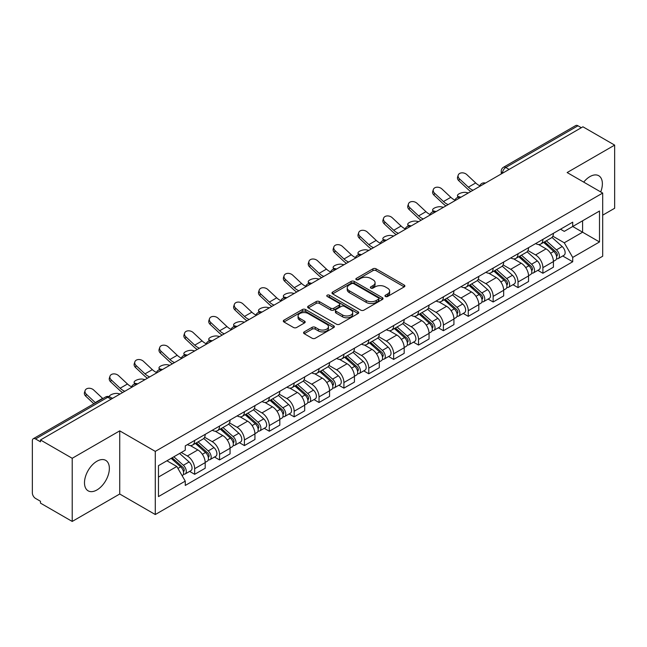 <?xml version="1.0" encoding="UTF-8"?>
<svg xmlns="http://www.w3.org/2000/svg" width="647" height="647" viewBox="0 0 647 647"><rect width="100%" height="100%" fill="white"/><g stroke="black" fill="none" stroke-linecap="round" stroke-linejoin="round"><path stroke-width="0.97" d="M385.41 296.48A1.553 0.898 0 0 0 387.602 296.48L404.229 286.88A2.216 1.278 0 0 0 404.876 285.974A2.216 1.278 0 0 0 404.229 285.076L376.061 268.812A2.216 1.278 0 0 0 372.931 268.812L356.303 278.412A1.553 0.898 0 0 0 355.85 279.043A1.553 0.898 0 0 0 356.303 279.674A1.553 0.898 0 0 0 358.495 279.674L360.646 278.428A7.085 4.092 0 0 1 370.658 278.428L373.004 279.787A7.085 4.092 0 0 1 375.082 282.682A7.085 4.092 0 0 1 373.004 285.57L370.852 286.815A1.553 0.898 0 0 0 370.399 287.446A1.553 0.898 0 0 0 370.852 288.077A1.553 0.898 0 0 0 373.044 288.077L375.195 286.839A7.085 4.092 0 0 1 385.216 286.839L387.561 288.19A7.085 4.092 0 0 1 389.64 291.085A7.085 4.092 0 0 1 387.561 293.973L385.41 295.218A1.553 0.898 0 0 0 384.957 295.849A1.553 0.898 0 0 0 385.41 296.48L385.41 295.218M96.929 489.957A17.59 10.158 120 0 0 108.413 474.461A17.59 10.158 120 0 0 105.72 460.365A17.59 10.158 120 0 0 96.929 461.238A17.59 10.158 120 0 0 85.436 476.734A17.59 10.158 120 0 0 88.129 490.83A17.59 10.158 120 0 0 96.929 489.957M600.707 191.924A17.59 10.158 120 0 0 598.734 175.725A17.59 10.158 120 0 0 589.935 176.599A17.59 10.158 120 0 0 583.715 182.122M304.219 331.879A2.216 1.278 0 0 0 303.572 332.784A2.216 1.278 0 0 0 304.219 333.69L312.129 338.252A2.216 1.278 0 0 0 315.259 338.252L333.723 327.584A2.216 1.278 0 0 0 334.37 326.686A2.216 1.278 0 0 0 333.723 325.781L305.554 309.517A2.216 1.278 0 0 0 302.424 309.517L283.952 320.176A2.216 1.278 0 0 0 283.305 321.082A2.216 1.278 0 0 0 283.952 321.988L293.503 327.495A2.216 1.278 0 0 0 296.633 327.495L304.535 322.934A2.216 1.278 0 0 0 305.182 322.028A2.216 1.278 0 0 0 304.535 321.13L299.804 318.397A5.92 3.421 0 0 1 298.065 315.979A5.92 3.421 0 0 1 301.72 312.816A5.92 3.421 0 0 1 308.174 313.56L326.719 324.268A5.92 3.421 0 0 1 328.458 326.686A5.92 3.421 0 0 1 324.802 329.841A5.92 3.421 0 0 1 318.348 329.105L315.259 327.317A2.216 1.278 0 0 0 312.129 327.317L304.219 331.879L304.219 333.69M155.28 451.388L119.727 430.853L72.213 458.286L40.478 439.968L582.923 126.796L614.65 145.114L567.136 172.547L602.689 193.073L155.28 451.388L155.28 514.535L602.689 256.228L602.689 193.073M360.8 310.148A2.216 1.278 0 0 0 363.929 310.148L382.401 299.488A2.216 1.278 0 0 0 383.048 298.582A2.216 1.278 0 0 0 382.401 297.677L354.224 281.413A2.216 1.278 0 0 0 351.095 281.413L332.631 292.08A2.216 1.278 0 0 0 331.976 292.978A2.216 1.278 0 0 0 332.631 293.884L360.8 310.148M327.851 296.819A1.553 0.898 0 0 1 329.42 297.038L329.42 295.194L358.058 311.733A2.216 1.278 0 0 1 358.705 312.63A2.216 1.278 0 0 1 358.058 313.536L339.594 324.196A2.216 1.278 0 0 1 336.464 324.196L308.287 307.932L308.287 306.128A2.216 1.278 0 0 0 307.64 307.034A2.216 1.278 0 0 0 308.287 307.932M308.287 306.128L316.197 301.567A2.216 1.278 0 0 1 319.327 301.567L330.746 308.158A2.216 1.278 0 0 0 333.876 308.158L339.125 305.133A2.216 1.278 0 0 0 339.772 304.227A2.216 1.278 0 0 0 339.125 303.33L327.228 296.455A1.553 0.898 0 0 1 326.775 295.825A1.553 0.898 0 0 1 327.73 295A1.553 0.898 0 0 1 329.42 295.194M72.213 458.286L72.213 521.442L40.478 503.123L40.478 501.279L35.536 498.425A4.513 2.604 -120 0 1 32.35 492.901L32.35 440.801A4.513 2.604 -120 0 1 33.28 438.731L105.51 397.032A4.513 2.604 60 0 1 107.766 397.258L35.536 438.957A4.513 2.604 -120 0 0 33.28 438.731M602.689 215.168L614.65 208.269L614.65 145.114M72.213 521.442L119.727 494.009L155.28 514.535M40.478 439.968L40.478 441.812L35.536 438.957M509.1 169.417L505.752 167.484A4.513 2.604 60 0 0 503.495 167.258L575.725 125.558A4.513 2.604 60 0 1 577.973 125.785L505.752 167.484A4.513 2.604 120 0 0 502.557 173.008L502.557 173.194M581.329 127.718L577.973 125.785M542.898 239.382A10.376 5.985 60 0 1 540.755 244.04L551.276 237.959A10.376 5.985 -120 0 0 553.42 233.308M527.96 250.551L535.562 254.934A10.376 5.985 60 0 1 542.898 267.64L553.42 261.566A10.376 5.985 -120 0 0 546.084 248.86L538.555 244.517M553.42 261.566L553.42 267.179L542.898 273.26L537.851 270.341M540.755 244.04A10.376 5.985 60 0 1 535.643 243.571M542.898 267.64L542.898 273.26M518.029 253.745A10.376 5.985 60 0 1 515.877 258.396L526.399 252.322A10.376 5.985 -120 0 0 528.55 247.664M512.982 284.704L518.029 287.616L528.55 281.542L528.55 275.929A10.376 5.985 -120 0 0 521.215 263.224L513.686 258.873M515.877 258.396A10.376 5.985 60 0 1 510.774 257.927M503.091 264.914L510.693 269.298A10.376 5.985 60 0 1 518.029 282.003L518.029 287.616M493.151 268.101A10.376 5.985 60 0 1 491 272.759L501.53 266.685A10.376 5.985 -120 0 0 503.673 262.027M488.105 299.068L493.151 301.979L503.673 295.905L503.673 290.285A10.376 5.985 -120 0 0 496.338 277.587L488.808 273.236M491 272.759A10.376 5.985 60 0 1 485.897 272.29M478.214 279.269L485.816 283.661A10.376 5.985 60 0 1 493.151 296.366L493.151 301.979M468.274 282.464A10.376 5.985 60 0 1 466.131 287.122L476.653 281.041A10.376 5.985 -120 0 0 478.804 276.39M463.236 313.423L468.274 316.343L478.804 310.261L478.804 304.648A10.376 5.985 -120 0 0 471.469 291.943L463.931 287.6M466.131 287.122A10.376 5.985 60 0 1 461.02 286.653M453.345 293.633L460.947 298.016A10.376 5.985 60 0 1 468.274 310.722L468.274 316.343M443.405 296.827A10.376 5.985 60 0 1 441.254 301.478L451.776 295.404A10.376 5.985 -120 0 0 453.927 290.746M438.359 327.786L443.405 330.698L453.927 324.624L453.927 319.011A10.376 5.985 -120 0 0 446.592 306.306L439.062 301.955M441.254 301.478A10.376 5.985 60 0 1 436.151 301.009M428.468 307.996L436.07 312.38A10.376 5.985 60 0 1 443.405 325.085L443.405 330.698M418.528 311.183A10.376 5.985 60 0 1 416.385 315.841L426.907 309.767A10.376 5.985 -120 0 0 429.05 305.109M413.482 342.15L418.528 345.061L429.05 338.988L429.05 333.367A10.376 5.985 -120 0 0 421.723 320.669L414.185 316.318M416.385 315.841A10.376 5.985 60 0 1 411.274 315.372M403.599 322.352L411.193 326.743A10.376 5.985 60 0 1 418.528 339.449L418.528 345.061M393.659 325.546A10.376 5.985 60 0 1 391.508 330.205L402.03 324.123A10.376 5.985 -120 0 0 404.181 319.472M388.612 356.505L393.659 359.425L404.181 353.343L404.181 347.73A10.376 5.985 -120 0 0 396.846 335.025L389.316 330.682M391.508 330.205A10.376 5.985 60 0 1 386.405 329.735M378.721 336.715L386.324 341.098A10.376 5.985 60 0 1 393.659 353.804L393.659 359.425M368.782 339.91A10.376 5.985 60 0 1 366.631 344.56L377.161 338.486A10.376 5.985 -120 0 0 379.304 333.828M363.735 370.868L368.782 373.78L379.304 367.706L379.304 362.094A10.376 5.985 -120 0 0 371.968 349.388L364.439 345.037M366.631 344.56A10.376 5.985 60 0 1 361.527 344.091M353.844 351.078L361.447 355.462A10.376 5.985 60 0 1 368.782 368.167L368.782 373.78M343.905 354.265A10.376 5.985 60 0 1 341.762 358.923L352.283 352.85A10.376 5.985 -120 0 0 354.435 348.191M338.866 385.232L343.913 388.143L354.435 382.07L354.435 376.449A10.376 5.985 -120 0 0 347.099 363.751L339.562 359.4M341.762 358.923A10.376 5.985 60 0 1 336.658 358.454M328.975 365.434L336.577 369.825A10.376 5.985 60 0 1 343.913 382.531L343.913 388.143M319.036 368.628A10.376 5.985 60 0 1 316.884 373.287L327.414 367.205A10.376 5.985 -120 0 0 329.558 362.555M313.989 399.587L319.036 402.507L329.558 396.425L329.558 390.812A10.376 5.985 -120 0 0 322.222 378.107L314.693 373.764M316.884 373.287A10.376 5.985 60 0 1 311.781 372.818M304.098 379.797L311.7 384.181A10.376 5.985 60 0 1 319.036 396.886L319.036 402.507M294.159 382.992A10.376 5.985 60 0 1 292.015 387.642L302.537 381.568A10.376 5.985 -120 0 0 304.688 376.91M289.12 413.951L294.159 416.862L304.688 410.788L304.688 405.176A10.376 5.985 -120 0 0 297.353 392.47L289.816 388.119M292.015 387.642A10.376 5.985 60 0 1 286.904 387.173M279.229 394.16L286.823 398.544A10.376 5.985 60 0 1 294.159 411.249L294.159 416.862M269.289 397.347A10.376 5.985 60 0 1 267.138 402.005L277.66 395.932A10.376 5.985 -120 0 0 279.811 391.273M264.243 428.314L269.289 431.226L279.811 425.152L279.811 419.531A10.376 5.985 -120 0 0 272.476 406.834L264.947 402.483M267.138 402.005A10.376 5.985 60 0 1 262.035 401.536M254.352 408.516L261.954 412.907A10.376 5.985 60 0 1 269.289 425.613L269.289 431.226M244.412 411.71A10.376 5.985 60 0 1 242.269 416.369L252.791 410.287A10.376 5.985 -120 0 0 254.934 405.637M239.366 442.669L244.412 445.589L254.934 439.507L254.934 433.894A10.376 5.985 -120 0 0 247.607 421.189L240.069 416.846M242.269 416.369A10.376 5.985 60 0 1 237.158 415.9M229.483 422.879L237.077 427.263A10.376 5.985 60 0 1 244.412 439.968L244.412 445.589M219.543 426.074A10.376 5.985 60 0 1 217.392 430.724L227.914 424.65A10.376 5.985 -120 0 0 230.065 419.992M214.497 457.033L219.543 459.944L230.065 453.87L230.065 448.258A10.376 5.985 -120 0 0 222.73 435.552L215.2 431.201M217.392 430.724A10.376 5.985 60 0 1 212.289 430.255M204.606 437.243L212.208 441.626A10.376 5.985 60 0 1 219.543 454.331L219.543 459.944M194.666 440.429A10.376 5.985 60 0 1 192.515 445.087L203.045 439.014A10.376 5.985 -120 0 0 205.188 434.355M189.62 471.396L194.666 474.308L205.188 468.234L205.188 462.613A10.376 5.985 -120 0 0 197.853 449.916L190.323 445.565M192.515 445.087A10.376 5.985 60 0 1 187.412 444.618M181.273 452.488L187.331 455.989A10.376 5.985 60 0 1 194.666 468.695L194.666 474.308M560.52 229.208L564.265 231.375L599.502 211.027L582.599 220.789L582.599 232.2L564.265 242.787L552.837 236.187M158.475 477.065L176.809 466.479L185.26 481.117L158.475 496.589L158.475 465.654L185.26 450.191L185.26 445.864L572.716 222.164L572.716 226.49L599.502 241.962L572.716 257.425L564.265 242.787M599.502 211.027L599.502 241.962M185.26 481.117L185.26 485.444L572.716 261.752L572.716 257.425M119.727 430.853L119.727 494.009M176.809 466.479L166.926 460.777M562.728 255.986L572.716 261.752M386.033 296.698L387.561 295.816A7.085 4.092 0 0 0 389.64 292.921L389.64 291.085M375.082 282.682L375.082 284.518A7.085 4.092 0 0 1 373.004 287.414L371.475 288.295M404.197 286.896L376.061 270.648A2.216 1.278 0 0 0 372.931 270.648L356.918 279.892M382.369 299.504L354.224 283.257A2.216 1.278 0 0 0 351.095 283.257L332.655 293.9L332.631 292.08M378.487 299.213A1.553 0.898 0 0 0 378.94 298.582A1.553 0.898 0 0 0 378.487 297.952L353.755 283.669A1.553 0.898 0 0 0 351.564 283.669L349.299 284.987A7.085 4.092 0 0 0 347.221 287.875A7.085 4.092 0 0 0 349.299 290.77L366.202 300.523A7.085 4.092 0 0 0 376.214 300.523L378.487 299.213L378.487 301.057A1.553 0.898 0 0 0 378.94 300.426L378.94 298.582M347.221 287.875L347.221 289.719A7.085 4.092 0 0 0 349.299 292.606L349.299 290.77M378.487 301.057L376.214 302.367A7.085 4.092 0 0 1 366.202 302.367L349.299 292.606M308.32 307.948L316.197 303.403L316.197 301.567M339.772 304.227L339.772 306.071A2.216 1.278 0 0 1 339.125 306.977L333.876 310.002A2.216 1.278 0 0 1 330.746 310.002L319.327 303.403A2.216 1.278 0 0 0 316.197 303.403M329.42 297.038L358.034 313.552M342.603 315.008A5.92 3.421 0 0 0 349.057 315.744A5.92 3.421 0 0 0 352.712 312.59A5.92 3.421 0 0 0 350.981 310.172L344.447 306.395A2.216 1.278 0 0 0 341.317 306.395L336.068 309.428A2.216 1.278 0 0 0 335.421 310.325A2.216 1.278 0 0 0 336.068 311.231L342.603 315.008L342.603 316.844A5.92 3.421 0 0 0 349.057 317.588A5.92 3.421 0 0 0 352.712 314.426L352.712 312.59M335.421 310.325L335.421 312.169A2.216 1.278 0 0 0 336.068 313.075L336.068 311.231M342.603 316.844L336.068 313.075M328.458 326.686L328.458 328.522A5.92 3.421 0 0 1 324.802 331.685A5.92 3.421 0 0 1 318.348 330.94L315.259 329.161A2.216 1.278 0 0 0 312.129 329.161L304.252 333.706M298.065 315.979L298.065 317.814A5.92 3.421 0 0 0 299.804 320.233L299.804 318.397M304.502 322.95L299.804 320.233M333.69 327.608L305.554 311.361A2.216 1.278 0 0 0 302.424 311.361L283.984 322.004M468.347 192.943L466.196 192.474A5.184 1.965 -13.1 0 0 460.438 193.17A5.184 1.965 -13.1 0 0 457.478 195.774A5.184 1.965 -13.1 0 0 458.86 196.712L461.012 197.181M543.617 242.382L553.751 251.424A5.637 3.251 60 0 1 555.522 260.143L553.42 261.356M543.884 242.617L548.656 245.375M544.645 241.792L555.919 251.853A2.709 1.561 60 0 1 556.768 256.042A2.709 1.561 60 0 1 556.525 256.139M546.327 240.813L556.46 249.863A5.637 3.251 60 0 1 558.232 258.574A5.637 3.251 60 0 1 556.533 258.76M551.98 237.425L562.203 246.547A5.637 3.251 60 0 1 563.974 255.266L558.232 258.574M479.848 185.77A13.983 8.071 60 0 1 475.699 182.947L466.819 174.617A5.184 3.753 17.7 0 0 461.804 172.846A5.184 3.753 17.7 0 0 458.205 175.159A5.184 3.753 17.7 0 0 459.483 178.855L458.86 180.78A5.184 3.753 -162.3 0 1 457.591 177.092L458.205 175.159M473.054 190.226A13.983 8.071 60 0 1 468.371 187.177L459.483 178.855M458.86 180.78L467.749 189.11A16.911 9.762 -120 0 0 470.838 191.504M443.478 207.307L441.327 206.838A5.184 1.965 -13.1 0 0 435.568 207.533A5.184 1.965 -13.1 0 0 432.608 210.129A5.184 1.965 -13.1 0 0 433.991 211.068L436.143 211.537M518.748 256.746L528.882 265.788A5.637 3.251 60 0 1 530.653 274.506L528.55 275.719M519.015 256.98L523.787 259.738M519.767 256.155L531.041 266.216A2.709 1.561 60 0 1 531.899 270.397A2.709 1.561 60 0 1 531.648 270.495M521.458 255.177L531.591 264.219A5.637 3.251 60 0 1 533.363 272.937A5.637 3.251 60 0 1 531.656 273.123M527.103 251.78L537.333 260.911A5.637 3.251 60 0 1 539.097 269.621L533.363 272.937M418.601 221.662L416.45 221.193A5.184 1.965 -13.1 0 0 410.691 221.897A5.184 1.965 -13.1 0 0 407.731 224.493A5.184 1.965 -13.1 0 0 409.114 225.431L411.266 225.9M493.871 271.101L504.005 280.143A5.637 3.251 60 0 1 505.776 288.861L503.673 290.074M494.138 271.344L498.91 274.093M494.89 270.511L506.172 280.58A2.709 1.561 60 0 1 507.022 284.761A2.709 1.561 60 0 1 506.771 284.858M496.581 269.54L506.714 278.582A5.637 3.251 60 0 1 508.485 287.3A5.637 3.251 60 0 1 506.787 287.478M502.234 266.143L512.456 275.266A5.637 3.251 60 0 1 514.228 283.984L508.485 287.3M454.97 200.133A13.983 8.071 60 0 1 450.83 197.311L441.941 188.981A5.184 3.753 17.7 0 0 436.935 187.201A5.184 3.753 17.7 0 0 433.336 189.522A5.184 3.753 17.7 0 0 434.606 193.218L433.991 195.143A5.184 3.753 -162.3 0 1 432.714 191.447L433.336 189.522M448.185 204.581A13.983 8.071 60 0 1 443.494 201.54L434.606 193.218M433.991 195.143L442.88 203.473A16.911 9.762 -120 0 0 445.961 205.867M430.101 214.489A13.983 8.071 60 0 1 425.952 211.666L417.064 203.344A5.184 3.753 17.7 0 0 412.058 201.565A5.184 3.753 17.7 0 0 408.459 203.878A5.184 3.753 17.7 0 0 409.729 207.574L409.114 209.507A5.184 3.753 -162.3 0 1 407.845 205.811L408.459 203.878M423.308 218.945A13.983 8.071 60 0 1 418.617 215.904L409.729 207.574M409.114 209.507L418.002 217.829A16.911 9.762 -120 0 0 421.092 220.231M393.732 236.026L391.581 235.557A5.184 1.965 -13.1 0 0 385.814 236.252A5.184 1.965 -13.1 0 0 382.862 238.856A5.184 1.965 -13.1 0 0 384.245 239.794L386.396 240.263M468.994 285.464L479.136 294.506A5.637 3.251 60 0 1 480.899 303.225L478.796 304.438M469.269 285.699L474.033 288.457M470.021 284.874L481.295 294.935A2.709 1.561 60 0 1 482.144 299.124A2.709 1.561 60 0 1 481.902 299.221M471.712 283.896L481.845 292.945A5.637 3.251 60 0 1 483.616 301.656A5.637 3.251 60 0 1 481.91 301.842M477.357 280.507L487.587 289.63A5.637 3.251 60 0 1 489.35 298.348L483.616 301.656M368.855 250.389L366.703 249.92A5.184 1.965 -13.1 0 0 360.945 250.615A5.184 1.965 -13.1 0 0 357.985 253.212A5.184 1.965 -13.1 0 0 359.368 254.15L361.519 254.619M444.125 299.828L454.259 308.87A5.637 3.251 60 0 1 456.03 317.588L453.927 318.801M444.392 300.062L449.164 302.82M445.144 299.238L456.426 309.298A2.709 1.561 60 0 1 457.275 313.48A2.709 1.561 60 0 1 457.025 313.577M446.834 298.259L456.968 307.301A5.637 3.251 60 0 1 458.739 316.019A5.637 3.251 60 0 1 457.033 316.205M452.488 294.862L462.71 303.993A5.637 3.251 60 0 1 464.481 312.703L458.739 316.019M343.978 264.744L341.826 264.275A5.184 1.965 -13.1 0 0 336.068 264.979A5.184 1.965 -13.1 0 0 333.116 267.575A5.184 1.965 -13.1 0 0 334.499 268.513L336.642 268.982M419.248 314.183L429.382 323.225A5.637 3.251 60 0 1 431.153 331.943L429.05 333.156M419.515 314.426L424.286 317.176M420.275 313.593L431.549 323.662A2.709 1.561 60 0 1 432.398 327.843A2.709 1.561 60 0 1 432.156 327.94M421.957 312.622L432.099 321.664A5.637 3.251 60 0 1 433.862 330.382A5.637 3.251 60 0 1 432.164 330.56M427.61 309.226L437.833 318.348A5.637 3.251 60 0 1 439.604 327.067L433.862 330.382M405.224 228.852A13.983 8.071 60 0 1 401.083 226.029L392.195 217.699A5.184 3.753 17.7 0 0 387.189 215.928A5.184 3.753 17.7 0 0 383.582 218.241A5.184 3.753 17.7 0 0 384.86 221.937L384.245 223.862A5.184 3.753 -162.3 0 1 382.967 220.174L383.582 218.241M398.439 233.308A13.983 8.071 60 0 1 393.748 230.259L384.86 221.937M384.245 223.862L393.133 232.192A16.911 9.762 -120 0 0 396.215 234.586M380.355 243.215A13.983 8.071 60 0 1 376.206 240.393L367.318 232.063A5.184 3.753 17.7 0 0 362.312 230.283A5.184 3.753 17.7 0 0 358.713 232.605A5.184 3.753 17.7 0 0 359.983 236.301L359.368 238.225A5.184 3.753 -162.3 0 1 358.098 234.529L358.713 232.605M373.562 247.664A13.983 8.071 60 0 1 368.871 244.623L359.983 236.301M359.368 238.225L368.256 246.556A16.911 9.762 -120 0 0 371.346 248.949M355.478 257.571A13.983 8.071 60 0 1 351.337 254.748L342.449 246.426A5.184 3.753 17.7 0 0 337.435 244.647A5.184 3.753 17.7 0 0 333.836 246.96A5.184 3.753 17.7 0 0 335.114 250.656L334.499 252.589A5.184 3.753 -162.3 0 1 333.221 248.893L333.836 246.96M348.693 262.027A13.983 8.071 60 0 1 344.002 258.986L335.114 250.656M334.499 252.589L343.387 260.911A16.911 9.762 -120 0 0 346.468 263.313M319.108 279.108L316.957 278.639A5.184 1.965 -13.1 0 0 311.199 279.334A5.184 1.965 -13.1 0 0 308.239 281.938A5.184 1.965 -13.1 0 0 309.622 282.876L311.773 283.346M394.379 328.547L404.512 337.588A5.637 3.251 60 0 1 406.284 346.307L404.181 347.52M394.646 328.781L399.417 331.539M395.398 327.956L406.68 338.017A2.709 1.561 60 0 1 407.529 342.206A2.709 1.561 60 0 1 407.278 342.303M397.088 326.978L407.222 336.028A5.637 3.251 60 0 1 408.993 344.738A5.637 3.251 60 0 1 407.286 344.924M402.741 323.589L412.964 332.712A5.637 3.251 60 0 1 414.735 341.43L408.993 344.738M330.601 271.934A13.983 8.071 60 0 1 326.46 269.112L317.572 260.781A5.184 3.753 17.7 0 0 312.566 259.01A5.184 3.753 17.7 0 0 308.967 261.323A5.184 3.753 17.7 0 0 310.236 265.019L309.622 266.944A5.184 3.753 -162.3 0 1 308.352 263.256L308.967 261.323M323.815 276.39A13.983 8.071 60 0 1 319.125 273.341L310.236 265.019M309.622 266.944L318.51 275.274A16.911 9.762 -120 0 0 321.599 277.668M294.231 293.471L292.08 293.002A5.184 1.965 -13.1 0 0 286.322 293.698A5.184 1.965 -13.1 0 0 283.362 296.294A5.184 1.965 -13.1 0 0 284.745 297.232L286.896 297.701M369.502 342.91L379.635 351.952A5.637 3.251 60 0 1 381.406 360.67L379.304 361.883M369.769 343.145L374.54 345.902M370.521 342.32L381.803 352.38A2.709 1.561 60 0 1 382.652 356.562A2.709 1.561 60 0 1 382.409 356.659M372.211 341.341L382.345 350.383A5.637 3.251 60 0 1 384.116 359.101A5.637 3.251 60 0 1 382.417 359.287M377.864 337.944L388.087 347.075A5.637 3.251 60 0 1 389.858 355.785L384.116 359.101M305.732 286.298A13.983 8.071 60 0 1 301.583 283.475L292.703 275.145A5.184 3.753 17.7 0 0 287.689 273.366A5.184 3.753 17.7 0 0 284.09 275.687A5.184 3.753 17.7 0 0 285.367 279.383L284.745 281.308A5.184 3.753 -162.3 0 1 283.475 277.612L284.09 275.687M298.938 290.746A13.983 8.071 60 0 1 294.256 287.705L285.367 279.383M284.745 281.308L293.633 289.638A16.911 9.762 -120 0 0 296.722 292.032M269.362 307.826L267.211 307.357A5.184 1.965 -13.1 0 0 261.453 308.061A5.184 1.965 -13.1 0 0 258.493 310.657A5.184 1.965 -13.1 0 0 259.876 311.595L262.027 312.064M344.625 357.265L354.766 366.307A5.637 3.251 60 0 1 356.537 375.025L354.427 376.239M344.9 357.508L349.671 360.258M345.652 356.675L356.926 366.744A2.709 1.561 60 0 1 357.775 370.925A2.709 1.561 60 0 1 357.532 371.022M347.342 355.704L357.476 364.746A5.637 3.251 60 0 1 359.247 373.465A5.637 3.251 60 0 1 357.54 373.642M352.987 352.308L363.218 361.43A5.637 3.251 60 0 1 364.981 370.149L359.247 373.465M280.855 300.653A13.983 8.071 60 0 1 276.714 297.83L267.826 289.508A5.184 3.753 17.7 0 0 262.819 287.729A5.184 3.753 17.7 0 0 259.221 290.042A5.184 3.753 17.7 0 0 260.49 293.738L259.876 295.671A5.184 3.753 -162.3 0 1 258.598 291.975L259.221 290.042M274.069 305.109A13.983 8.071 60 0 1 269.378 302.068L260.49 293.738M259.876 295.671L268.764 303.993A16.911 9.762 -120 0 0 271.845 306.395M244.485 322.19L242.334 321.721A5.184 1.965 -13.1 0 0 236.576 322.416A5.184 1.965 -13.1 0 0 233.616 325.02A5.184 1.965 -13.1 0 0 234.998 325.959L237.15 326.428M319.755 371.629L329.889 380.671A5.637 3.251 60 0 1 331.66 389.389L329.558 390.602M320.022 371.863L324.794 374.621M320.775 371.038L332.057 381.099A2.709 1.561 60 0 1 332.906 385.288A2.709 1.561 60 0 1 332.655 385.386M322.465 370.06L332.598 379.11A5.637 3.251 60 0 1 334.37 387.82A5.637 3.251 60 0 1 332.671 388.006M328.118 366.671L338.341 375.794A5.637 3.251 60 0 1 340.112 384.512L334.37 387.82M255.986 315.016A13.983 8.071 60 0 1 251.837 312.194L242.948 303.864A5.184 3.753 17.7 0 0 237.942 302.092A5.184 3.753 17.7 0 0 234.343 304.405A5.184 3.753 17.7 0 0 235.613 308.101L234.998 310.026A5.184 3.753 -162.3 0 1 233.729 306.338L234.343 304.405M249.192 319.472A13.983 8.071 60 0 1 244.501 316.423L235.613 308.101M234.998 310.026L243.887 318.356A16.911 9.762 -120 0 0 246.976 320.75M219.608 336.553L217.465 336.084A5.184 1.965 -13.1 0 0 211.698 336.78A5.184 1.965 -13.1 0 0 208.746 339.376A5.184 1.965 -13.1 0 0 210.129 340.314L212.281 340.783M294.878 385.992L305.02 395.034A5.637 3.251 60 0 1 306.783 403.752L304.68 404.965M295.153 386.227L299.917 388.984M295.905 385.402L307.179 395.463A2.709 1.561 60 0 1 308.029 399.644A2.709 1.561 60 0 1 307.786 399.741M297.588 384.423L307.729 393.465A5.637 3.251 60 0 1 309.501 402.183A5.637 3.251 60 0 1 307.794 402.369M303.241 381.026L313.463 390.157A5.637 3.251 60 0 1 315.235 398.867L309.501 402.183M231.108 329.38A13.983 8.071 60 0 1 226.968 326.557L218.079 318.227A5.184 3.753 17.7 0 0 213.073 316.448A5.184 3.753 17.7 0 0 209.466 318.769A5.184 3.753 17.7 0 0 210.744 322.465L210.129 324.39A5.184 3.753 -162.3 0 1 208.852 320.694L209.466 318.769M224.323 333.828A13.983 8.071 60 0 1 219.632 330.787L210.744 322.465M210.129 324.39L219.018 332.72A16.911 9.762 -120 0 0 222.099 335.114M194.739 350.909L192.588 350.439A5.184 1.965 -13.1 0 0 186.829 351.143A5.184 1.965 -13.1 0 0 183.869 353.739A5.184 1.965 -13.1 0 0 185.252 354.677L187.404 355.146M270.009 400.347L280.143 409.389A5.637 3.251 60 0 1 281.914 418.108L279.811 419.321M270.276 400.59L275.048 403.34M271.028 399.757L282.31 409.826A2.709 1.561 60 0 1 283.16 414.007A2.709 1.561 60 0 1 282.909 414.104M272.719 398.787L282.852 407.828A5.637 3.251 60 0 1 284.623 416.547A5.637 3.251 60 0 1 282.917 416.725M278.372 395.39L288.594 404.512A5.637 3.251 60 0 1 290.366 413.231L284.623 416.547M206.231 343.735A13.983 8.071 60 0 1 202.09 340.912L193.202 332.59A5.184 3.753 17.7 0 0 188.196 330.811A5.184 3.753 17.7 0 0 184.597 333.124A5.184 3.753 17.7 0 0 185.867 336.82L185.252 338.753A5.184 3.753 -162.3 0 1 183.983 335.057L184.597 333.124M199.446 348.191A13.983 8.071 60 0 1 194.755 345.15L185.867 336.82M185.252 338.753L194.14 347.075A16.911 9.762 -120 0 0 197.23 349.477M169.862 365.272L167.71 364.803A5.184 1.965 -13.1 0 0 161.952 365.498A5.184 1.965 -13.1 0 0 158.992 368.103A5.184 1.965 -13.1 0 0 160.383 369.041L162.526 369.51M245.132 414.711L255.266 423.753A5.637 3.251 60 0 1 257.037 432.471L254.934 433.684M245.399 414.945L250.171 417.703M246.159 414.12L257.433 424.181A2.709 1.561 60 0 1 258.282 428.371A2.709 1.561 60 0 1 258.04 428.468M247.841 413.142L257.983 422.192A5.637 3.251 60 0 1 259.746 430.902A5.637 3.251 60 0 1 258.048 431.088M253.495 409.753L263.717 418.876A5.637 3.251 60 0 1 265.488 427.594L259.746 430.902M181.362 358.098A13.983 8.071 60 0 1 177.221 355.276L168.333 346.946A5.184 3.753 17.7 0 0 163.319 345.175A5.184 3.753 17.7 0 0 159.72 347.488A5.184 3.753 17.7 0 0 160.998 351.184L160.383 353.108A5.184 3.753 -162.3 0 1 159.105 349.42L159.72 347.488M174.577 362.555A13.983 8.071 60 0 1 169.886 359.506L160.998 351.184M160.383 353.108L169.263 361.438A16.911 9.762 -120 0 0 172.353 363.832M144.993 379.635L142.841 379.166A5.184 1.965 -13.1 0 0 137.083 379.862A5.184 1.965 -13.1 0 0 134.123 382.458A5.184 1.965 -13.1 0 0 135.506 383.396L137.657 383.865M220.263 429.074L230.397 438.116A5.637 3.251 60 0 1 232.168 446.834L230.065 448.047M220.53 429.309L225.302 432.067M221.282 428.484L232.564 438.545A2.709 1.561 60 0 1 233.413 442.726A2.709 1.561 60 0 1 233.163 442.823M222.972 427.505L233.106 436.547A5.637 3.251 60 0 1 234.877 445.265A5.637 3.251 60 0 1 233.171 445.451M228.626 424.108L238.848 433.239A5.637 3.251 60 0 1 240.619 441.95L234.877 445.265M156.485 372.462A13.983 8.071 60 0 1 152.344 369.639L143.456 361.309A5.184 3.753 17.7 0 0 138.45 359.53A5.184 3.753 17.7 0 0 134.851 361.851A5.184 3.753 17.7 0 0 136.121 365.547L135.506 367.472A5.184 3.753 -162.3 0 1 134.236 363.776L134.851 361.851M149.7 376.91A13.983 8.071 60 0 1 145.009 373.869L136.121 365.547M135.506 367.472L144.394 375.802A16.911 9.762 -120 0 0 147.476 378.196M120.116 393.991L117.964 393.522A5.184 1.965 -13.1 0 0 112.384 394.16A5.184 1.965 -13.1 0 0 109.23 396.668M195.386 443.43L205.52 452.471A5.637 3.251 60 0 1 207.291 461.19L205.188 462.403M195.653 443.672L200.424 446.422M196.405 442.839L207.687 452.908A2.709 1.561 60 0 1 208.536 457.089A2.709 1.561 60 0 1 208.294 457.186M198.095 441.869L208.229 450.91A5.637 3.251 60 0 1 210 459.629A5.637 3.251 60 0 1 208.302 459.807M203.748 438.472L213.971 447.595A5.637 3.251 60 0 1 215.742 456.313L210 459.629M111.672 397.986L112.78 398.228M131.616 386.817A13.983 8.071 60 0 1 127.467 383.995L118.579 375.672A5.184 3.753 17.7 0 0 113.573 373.893A5.184 3.753 17.7 0 0 109.974 376.206A5.184 3.753 17.7 0 0 111.252 379.902L110.629 381.835A5.184 3.753 -162.3 0 1 109.359 378.139L109.974 376.206M124.822 391.273A13.983 8.071 60 0 1 120.14 388.232L111.252 379.902M110.629 381.835L119.517 390.157A16.911 9.762 -120 0 0 122.606 392.559M171.131 458.343L180.65 466.835A5.637 3.251 60 0 1 182.422 475.553L182.139 475.715M171.229 458.286L175.555 460.785M172.151 457.752L182.81 467.263A2.709 1.561 60 0 1 183.659 471.453A2.709 1.561 60 0 1 183.416 471.55M173.841 456.782L183.36 465.274A5.637 3.251 60 0 1 185.131 473.984A5.637 3.251 60 0 1 183.424 474.17M179.583 453.466L189.102 461.958A5.637 3.251 60 0 1 190.865 470.676L185.131 473.984M102.841 398.576A13.983 8.071 60 0 1 102.598 398.358L93.71 390.028A5.184 3.753 17.7 0 0 88.704 388.257A5.184 3.753 17.7 0 0 85.105 390.57A5.184 3.753 17.7 0 0 86.374 394.266L85.76 396.19A5.184 3.753 -162.3 0 1 84.482 392.503L85.105 390.57M95.505 402.814A13.983 8.071 60 0 1 95.263 402.588L86.374 394.266M85.76 396.19L93.847 403.768M502.719 173.097L502.557 173.008A4.513 2.604 0 0 1 501.239 171.164L501.239 173.954M219.543 454.331L230.065 448.258M244.412 439.968L254.934 433.894M269.289 425.613L279.811 419.531M294.159 411.249L304.688 405.176M319.036 396.886L329.558 390.812M343.913 382.531L354.435 376.449M368.782 368.167L379.304 362.094M393.659 353.804L404.181 347.73M418.528 339.449L429.05 333.367M443.405 325.085L453.927 319.011M468.274 310.722L478.804 304.648M493.151 296.366L503.673 290.285M518.029 282.003L528.55 275.929M194.666 468.695L205.188 462.613M187.331 455.989L197.853 449.916M212.208 441.626L222.73 435.552M237.077 427.263L247.607 421.189M261.954 412.907L272.476 406.834M286.823 398.544L297.353 392.47M311.7 384.181L322.222 378.107M336.577 369.825L347.099 363.751M361.447 355.462L371.968 349.388M386.324 341.098L396.846 335.025M411.193 326.743L421.723 320.669M436.07 312.38L446.592 306.306M460.947 298.016L471.469 291.943M485.816 283.661L496.338 277.587M510.693 269.298L521.215 263.224M535.562 254.934L546.084 248.86M485.056 183.295A4.513 2.604 120 0 0 483.066 184.444M460.187 197.659A4.513 2.604 120 0 0 458.197 198.807M435.31 212.014A4.513 2.604 120 0 0 433.32 213.17M410.441 226.377A4.513 2.604 120 0 0 408.443 227.526M385.563 240.741A4.513 2.604 120 0 0 383.574 241.889M360.686 255.096A4.513 2.604 120 0 0 358.697 256.252M335.817 269.459A4.513 2.604 120 0 0 333.828 270.608M310.94 283.823A4.513 2.604 120 0 0 308.951 284.971M286.071 298.178A4.513 2.604 120 0 0 284.082 299.335M261.194 312.541A4.513 2.604 120 0 0 259.204 313.69M236.325 326.905A4.513 2.604 120 0 0 234.327 328.053M211.448 341.26A4.513 2.604 120 0 0 209.458 342.417M186.571 355.624A4.513 2.604 120 0 0 184.581 356.772M161.701 369.987A4.513 2.604 120 0 0 159.712 371.135M136.824 384.342A4.513 2.604 120 0 0 134.835 385.499M111.114 399.191L107.766 397.258A4.513 2.604 120 0 1 110.022 397.032A4.513 4.513 0 0 0 105.51 397.032M387.561 295.816L387.561 293.973M370.852 288.077L370.852 286.815M373.004 287.414L373.004 285.57M356.303 279.674L356.303 278.412M372.931 270.648L372.931 268.812M376.061 270.648L376.061 268.812M404.229 286.88L404.229 285.076M351.095 283.257L351.095 281.413M354.224 283.257L354.224 281.413M382.401 299.488L382.401 297.677M366.202 302.367L366.202 300.523M376.214 302.367L376.214 300.523M319.327 303.403L319.327 301.567M330.746 310.002L330.746 308.158M333.876 310.002L333.876 308.158M339.125 306.977L339.125 305.133M358.058 313.536L358.058 311.733M312.129 329.161L312.129 327.317M315.259 329.161L315.259 327.317M318.348 330.94L318.348 329.105M304.535 322.934L304.535 321.13M283.952 321.988L283.952 320.176M302.424 311.361L302.424 309.517M305.554 311.361L305.554 309.517M333.723 327.584L333.723 325.781M458.86 196.712L458.982 197.222M553.751 251.424L550.597 253.252M557.326 254.797L556.315 255.387M562.203 246.547L556.46 249.863M468.371 187.177L475.699 182.947M433.991 211.068L434.113 211.585M528.882 265.788L525.72 267.607M532.457 269.16L531.438 269.75M537.333 260.911L531.591 264.219M409.114 225.431L409.236 225.949M504.005 280.143L500.843 281.971M507.58 283.523L506.569 284.106M512.456 275.266L506.714 278.582M443.494 201.54L450.83 197.311M418.617 215.904L425.952 211.666M384.245 239.794L384.367 240.304M479.136 294.506L475.974 296.334M482.711 297.879L481.692 298.469M487.587 289.63L481.845 292.945M359.368 254.15L359.489 254.667M454.259 308.87L451.096 310.689M457.833 312.242L456.814 312.833M462.71 303.993L456.968 307.301M334.499 268.513L334.612 269.031M429.382 323.225L426.227 325.053M432.964 326.606L431.945 327.188M437.833 318.348L432.099 321.664M393.748 230.259L401.083 226.029M368.871 244.623L376.206 240.393M344.002 258.986L351.337 254.748M309.622 282.876L309.743 283.386M404.512 337.588L401.35 339.416M408.087 340.961L407.068 341.551M412.964 332.712L407.222 336.028M319.125 273.341L326.46 269.112M284.745 297.232L284.866 297.749M379.635 351.952L376.481 353.772M383.21 355.324L382.199 355.915M388.087 347.075L382.345 350.383M294.256 287.705L301.583 283.475M259.876 311.595L259.997 312.113M354.766 366.307L351.604 368.135M358.341 369.688L357.322 370.27M363.218 361.43L357.476 364.746M269.378 302.068L276.714 297.83M234.998 325.959L235.12 326.468M329.889 380.671L326.727 382.498M333.464 384.043L332.453 384.633M338.341 375.794L332.598 379.11M244.501 316.423L251.837 312.194M210.129 340.314L210.251 340.832M305.02 395.034L301.858 396.854M308.595 398.406L307.576 398.997M313.463 390.157L307.729 393.465M219.632 330.787L226.968 326.557M185.252 354.677L185.374 355.195M280.143 409.389L276.981 411.217M283.718 412.77L282.699 413.352M288.594 404.512L282.852 407.828M194.755 345.15L202.09 340.912M160.383 369.041L160.496 369.55M255.266 423.753L252.112 425.58M258.84 427.125L257.829 427.716M263.717 418.876L257.983 422.192M169.886 359.506L177.221 355.276M135.506 383.396L135.627 383.914M230.397 438.116L227.234 439.936M233.971 441.489L232.952 442.079M238.848 433.239L233.106 436.547M145.009 373.869L152.344 369.639M205.52 452.471L202.365 454.299M209.094 455.852L208.083 456.434M213.971 447.595L208.229 450.91M120.14 388.232L127.467 383.995M180.65 466.835L177.925 468.412M184.225 470.207L183.206 470.798M189.102 461.958L183.36 465.274M95.263 402.588L102.598 398.358M485.444 183.077A4.513 4.513 0 0 0 479.653 186.417M460.567 197.432A4.513 4.513 0 0 0 454.784 200.772M435.698 211.795A4.513 4.513 0 0 0 429.907 215.136M410.821 226.159A4.513 4.513 0 0 0 405.03 229.499M385.944 240.514A4.513 4.513 0 0 0 380.161 243.854M361.075 254.878A4.513 4.513 0 0 0 355.284 258.218M336.197 269.241A4.513 4.513 0 0 0 330.415 272.581M311.328 283.596A4.513 4.513 0 0 0 305.538 286.936M286.451 297.96A4.513 4.513 0 0 0 280.669 301.3M261.574 312.323A4.513 4.513 0 0 0 255.791 315.663M236.705 326.678A4.513 4.513 0 0 0 230.914 330.019M211.828 341.042A4.513 4.513 0 0 0 206.045 344.382M186.959 355.405A4.513 4.513 0 0 0 181.168 358.745M162.082 369.76A4.513 4.513 0 0 0 156.299 373.101M137.213 384.124A4.513 4.513 0 0 0 131.422 387.464M112.441 398.423L110.022 397.032M503.495 167.258A4.513 4.513 0 0 0 501.239 171.164M457.866 197.416L457.478 195.774M432.989 211.779L432.608 210.129M408.12 226.143L407.731 224.493M383.242 240.498L382.862 238.856M358.373 254.861L357.985 253.212M333.496 269.225L333.116 267.575M308.619 283.58L308.239 281.938M283.75 297.943L283.362 296.294M258.873 312.307L258.493 310.657M234.004 326.662L233.616 325.02M209.127 341.026L208.746 339.376M184.258 355.389L183.869 353.739M159.38 369.744L158.992 368.103M134.503 384.108L134.123 382.458"/></g></svg>

